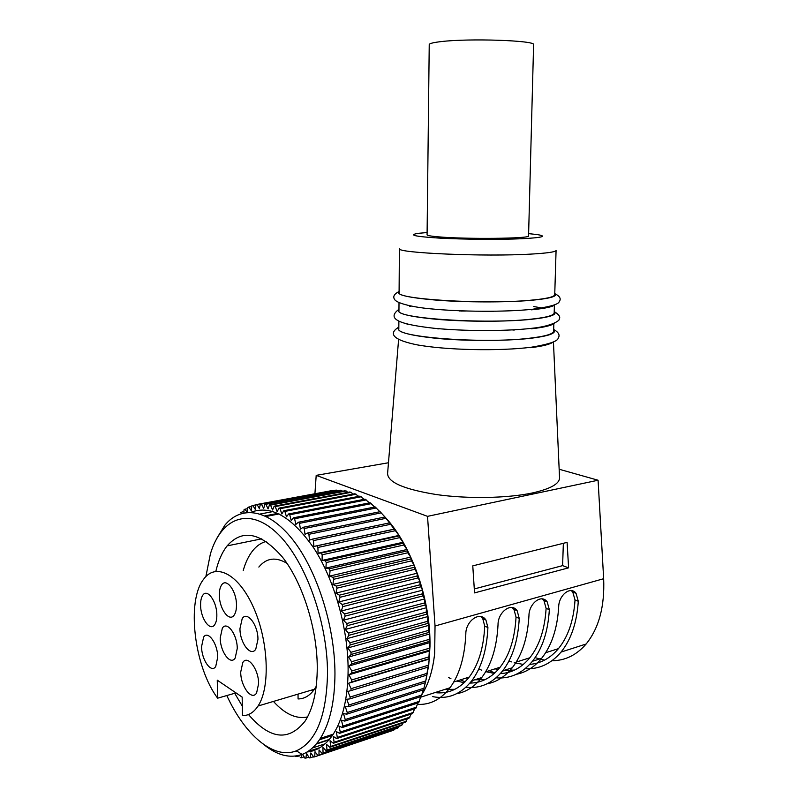 <?xml version="1.0" encoding="UTF-8"?>
<svg xmlns="http://www.w3.org/2000/svg" width="798" height="798" viewBox="0 0 798 798"><rect width="100%" height="100%" fill="white"/><g stroke="black" fill="none" stroke-linecap="round" stroke-linejoin="round"><path stroke-width="1.2" d="M426.052 679.736L428.775 664.684L429.972 646.54C430.93 600.146 411.628 545.613 385.564 517.673L398.97 535.428L399.658 537.653L403.1 542.261L403.818 545.014L407.02 549.493L407.738 552.775L410.691 557.094L411.389 560.894L414.102 565.004L414.761 569.313L417.224 573.193L417.145 575.986L420.037 581.602L419.948 584.824L422.531 590.201L422.92 595.916L424.686 598.919L424.506 602.959L426.481 607.717L426.232 612.136L427.908 616.535L427.568 621.313L428.955 625.313L428.506 630.43L429.623 634.011L429.115 641.482L429.903 642.57L428.815 658.839L429.314 659.068L425.773 680.953L425.394 682.649L348.536 706.749L345.305 706.679L347.24 712.504L346.811 714.16L343.519 713.651L345.235 719.547L344.736 721.093L341.414 720.145L342.911 726.08L342.332 727.497L338.99 726.12L340.267 732.055L339.619 733.342L336.277 731.557L337.325 737.462L336.616 738.609L412.576 713.562L414.701 708.774M425.334 682.669L423.509 689.811L346.811 714.16M423.209 689.901L421.264 696.514L344.736 721.093M420.726 696.684L418.681 702.729L342.332 727.497M417.883 702.988L415.778 708.415L339.619 733.342M411.199 714.01L409.105 718.13L333.345 743.277L330.053 740.714L330.641 746.449L329.823 747.317L326.582 744.394L326.951 750.01L326.073 750.728L322.901 747.457L323.05 752.923L322.123 753.492L319.04 749.911L318.961 755.187L318.003 755.606L315.011 751.726L314.721 756.803L313.734 757.083L310.851 752.933L310.342 757.771L309.335 757.9L306.572 753.512L305.863 758.1L304.826 758.09L302.622 754.22M407.399 718.699L405.374 722.12L329.823 747.317M403.309 722.808L401.414 725.502L326.073 750.728M398.96 726.33L397.254 728.275L322.123 753.492M394.362 729.252L392.915 730.439L318.003 755.606M389.524 731.576L314.721 756.803M240.398 512.605L243.959 511.398M243.899 512.875L244.018 509.772L244.876 509.204L247.36 512.376M247.45 512.376L247.839 507.488L248.747 507.049L251.26 510.64L251.859 505.772L252.796 505.463L255.24 509.343L256.048 504.635L257.026 504.456L259.39 508.625L260.387 504.097L261.405 504.057L263.669 508.486L264.876 504.166L265.924 504.266L268.068 508.954L269.485 504.865L270.552 505.104L272.577 510.012L274.183 506.181L275.27 506.57L277.155 511.688L278.961 508.136L280.058 508.675L281.804 513.972L283.789 510.73L284.906 511.408L286.482 516.865L288.647 513.942L289.764 514.77L291.16 520.366L293.514 517.792L294.622 518.75L295.839 524.456L298.352 522.241L299.45 523.348L300.467 529.124L303.14 527.298L304.218 528.535L305.026 534.351L307.838 532.934L308.906 534.301L309.494 540.126L312.447 539.129L313.474 540.615L313.843 546.421L316.906 545.852L317.913 547.458L318.043 553.204L321.215 553.064L322.173 554.78L322.073 560.435L325.325 560.735L326.242 562.55L325.903 568.086L329.225 568.834L330.083 570.74L329.514 576.116L332.886 577.303L333.684 579.288L332.866 584.465L336.277 586.111L337.005 588.156L335.958 593.104L339.379 595.178L340.048 597.283L338.761 601.981L342.172 604.475L342.761 606.63L341.255 611.029L344.636 613.941L345.145 616.126L343.419 620.206L346.751 623.517L347.19 625.712L345.245 629.462L348.517 633.143L348.866 635.338L346.721 638.719L349.903 642.759L350.172 644.954L347.828 647.936L350.911 652.305L351.09 654.48L348.576 657.053L351.539 661.732L351.629 663.856L348.955 666.021L351.778 670.968L351.778 673.043L348.955 674.779L351.629 679.966L351.539 681.981L348.586 683.268L351.09 688.664L350.911 690.609L347.848 691.447L350.172 697.023L349.913 698.878L346.751 699.267L348.886 704.983L348.536 706.749M333.345 743.277L334.113 742.27L333.285 736.424L336.616 738.609M301.993 754.469L301.305 757.801L300.248 757.641M299.39 755.975L295.619 756.584M295.829 751.018L297.225 751.357M307.05 751.995C317.235 751.048 325.973 745.093 333.275 734.15C342.931 718.978 347.878 697.562 348.118 669.921C348.118 628.235 334.312 579.877 314.073 548.475C292.008 516.725 270.941 504.665 250.851 512.296M256.727 504.506L332.327 490.78M260.387 504.097L335.529 490.181L337.504 490.68M264.876 504.166L340.237 490.171L342.761 491.189M269.485 504.865L345.065 490.76L348.058 492.306M274.183 506.181L349.993 491.947L353.394 494.042M278.961 508.136L354.98 493.743L358.751 496.386M283.789 510.73L360.018 496.137L364.097 499.329M288.647 513.942L365.075 499.139L369.424 502.88M293.514 517.792L370.122 502.74L374.691 507.019M298.352 522.241L375.14 506.93L379.878 511.727M303.14 527.298L380.087 511.688L385.314 517.383M279.081 513.952L266.183 516.436M277.844 513.383L264.966 515.857M273.076 511.558L260.228 514.002M247.749 508.665L244.876 509.204M251.769 506.481L248.747 507.049M256.008 504.865L252.796 505.463M331.988 490.59L257.026 504.456M336.596 490.132L261.405 504.057M341.335 490.251L265.924 504.266M346.192 490.979L270.552 505.104M351.13 492.306L275.27 506.57M356.127 494.231L280.058 508.675M361.175 496.775L284.906 511.408M366.232 499.907L289.764 514.77M371.269 503.648L294.622 518.75M376.277 507.967L299.45 523.348M381.205 512.855L304.218 528.535M384.945 517.004L307.838 532.934M386.042 518.291L308.906 534.301M389.683 522.85L312.447 539.129M390.741 524.256L313.474 540.615M394.661 529.034L313.843 546.421M394.272 529.204L316.906 545.852M395.299 530.72L317.913 547.458M398.97 535.428L318.043 553.204M398.681 536.027L321.215 553.064M399.658 537.653L322.173 554.78M403.1 542.261L322.073 560.435M402.89 543.298L325.325 560.735M403.818 545.014L326.242 562.55M407.02 549.493L325.903 568.086M406.86 550.969L329.225 568.834M407.738 552.775L330.083 570.74M410.691 557.094L329.514 576.116M410.581 559.009L332.886 577.303M411.389 560.894L333.684 579.288M414.102 565.004L332.866 584.465M414.012 567.358L336.277 586.111M414.761 569.313L337.005 588.156M417.224 573.193L335.958 593.104M417.145 575.986L339.379 595.178M417.813 577.991L340.048 597.283M420.037 581.602L338.761 601.981M419.948 584.824L342.172 604.475M420.546 586.869L342.761 606.63M422.531 590.201L341.255 611.029M422.411 593.832L344.636 613.941M422.92 595.916L345.145 616.126M424.686 598.919L343.419 620.206M424.506 602.959L346.751 623.517M424.935 605.054L347.19 625.712M426.481 607.717L345.245 629.462M426.232 612.136L348.517 633.143M426.571 614.231L348.866 635.338M427.908 616.535L346.721 638.719M427.568 621.313L349.903 642.759M427.818 623.398L350.172 644.954M428.955 625.313L347.828 647.936M428.506 630.43L350.911 652.305M428.666 632.505L351.09 654.48M429.623 634.011L348.576 657.053M429.055 639.437L351.539 661.732M429.115 641.482L351.629 663.856M429.903 642.57L348.955 666.021M429.194 648.285L351.778 670.968M351.778 673.043L429.164 650.27M348.955 674.779L429.803 650.939M351.629 679.966L428.925 656.904M351.539 681.981L428.815 658.839M348.586 683.268L429.314 659.068M351.09 688.664L428.267 665.263M350.911 690.609L428.057 667.128M350.172 697.023L427.219 673.293M349.913 698.878L426.92 675.078M348.886 704.983L425.773 680.953M347.24 712.504L423.967 688.215M345.235 719.547L421.803 695.028M342.911 726.08L419.299 701.352M340.267 732.055L416.466 707.168M337.325 737.462L413.334 712.434M334.113 742.27L409.923 717.143M330.641 746.449L406.242 721.262M326.951 750.01L402.342 724.784M323.05 752.923L398.222 727.696M318.961 755.187L393.923 730M310.342 757.771L313.484 756.713M305.863 758.1L308.826 757.103M307.489 751.726L320.247 747.487M301.305 757.801L304.128 756.853M312.357 748.015L325.165 743.786M316.158 744.095L329.005 739.866M319.429 739.796L332.317 735.576M316.537 743.646L329.384 739.417M314.921 493.743L316.198 475.369L427.529 516.346L435.03 625.991L434.671 653.412C432.855 670.18 428.626 683.866 421.952 694.489M388.476 462.75L316.198 475.369M551.947 660.744C565.134 660.684 576.525 655.098 586.131 644.006C598.939 628.166 604.784 606.4 603.657 578.72L598.081 480.236L427.529 516.346M559.159 469.244L598.081 480.236M535.089 657.672L544.515 660.136M474.551 592.894L472.775 565.862L567.099 542.371L568.595 567.837L474.551 592.894M398.611 339.379L387.589 473.523C387.788 482.341 404.117 489.364 436.606 494.59C467.728 498.989 507.338 498.291 532.276 492.984C550.71 488.845 559.797 483.678 559.528 477.483L553.443 341.873M438.331 328.856L439.668 328.776M512.326 329.903L513.673 330.033M407.598 324.098L407.04 324.227M398.83 328.547L398.82 328.926C395.589 337.125 482.81 343.888 528.964 338.302C544.695 336.487 552.914 334.172 553.622 331.35L553.632 330.951M545.463 326.352L544.894 326.192M461.244 311.04L466.052 311.011M486.511 311.31L491.329 311.479M410.511 305.993L409.583 306.163M398.96 310.512L398.95 310.851C395.708 318.193 483.199 324.317 529.473 319.35C545.243 317.734 553.473 315.669 554.171 313.135L554.181 312.776M543.578 308.098L542.63 307.898M399.09 292.377L399.09 292.686C395.838 299.15 483.598 304.627 529.982 300.287C545.792 298.871 554.041 297.056 554.73 294.831L554.74 294.512M554.73 294.831L556.076 250.472C555.408 251.969 547.119 253.166 531.219 254.083C484.546 256.896 396.137 253.006 399.399 248.667L399.09 292.686M528.635 233.634L537.134 234.562C547.637 236.268 542.48 237.654 521.692 238.732C499.628 239.709 463.069 239.43 439.09 238.093C414.501 236.517 407.698 234.921 418.691 233.295L427.11 232.547M427.09 234.802L427.08 234.871C427.289 235.55 431.06 236.208 438.381 236.836C465.404 239.32 530.77 238.622 528.565 235.959L528.575 235.889M533.603 44.808L533.603 44.688C536.066 40.469 468.805 38.144 440.915 41.626C433.364 42.503 429.464 43.481 429.234 44.578L429.234 44.688M417.414 704.375C430.062 705.043 440.915 699.507 449.982 687.766C459.498 674.759 464.775 656.824 465.823 633.971C465.583 621.203 479.897 610.54 485.932 620.026L487.917 627.547C486.8 650.111 481.423 667.846 471.778 680.764C460.905 694.35 447.848 699.637 432.606 696.614M436.875 691.986L440.037 692.913M456.576 693.731C466.222 692.056 474.611 686.659 481.743 677.562C491.448 664.684 496.875 647.038 498.032 624.605C497.892 612.305 511.209 601.882 517.154 610.729L519.249 618.44C518.022 640.585 512.506 658.051 502.69 670.829C492.446 683.387 480.177 688.864 465.902 687.258M460.376 679.886L465.104 681.801M487.009 683.836C496.675 682.031 505.094 676.674 512.276 667.746C522.141 655.008 527.697 637.632 528.954 615.617C528.904 603.747 541.313 593.552 547.169 601.832L549.343 609.682C548.027 631.437 542.381 648.624 532.426 661.273C522.261 673.442 510.141 678.968 496.047 677.851M489.144 670.719L494.92 672.884M516.296 674.31C525.982 672.395 534.431 667.068 541.643 658.31C551.647 645.712 557.333 628.595 558.68 606.969C558.71 595.508 570.301 585.552 576.036 593.293L578.291 601.263C576.884 622.63 571.129 639.567 561.044 652.076C550.969 663.886 538.979 669.442 525.074 668.744M508.964 660.973L511.418 661.891M514.151 662.759L523.348 664.415M529.702 664.405C540.755 663.467 550.331 658.22 558.44 648.644C568.146 636.684 573.672 620.465 575.029 599.986L572.765 592.026L571.288 590.62M532.974 661.093L531.717 662.131M514.6 670.061L503.648 670.52M498.112 669.622L495.079 668.834M478.82 668.943L481.783 670.23M486.022 671.716L494.321 673.422M500.366 673.602C511.727 673.033 521.543 667.746 529.832 657.761C539.408 645.672 544.835 629.203 546.111 608.355L543.917 600.515L542.281 598.919M503.698 670.5L501.483 672.315M485.314 679.507L474.72 679.816M468.047 678.549L466.241 678.021M448.576 677.542L450.95 678.709M456.835 681.013L464.177 682.709M469.892 683.098C481.573 682.958 491.648 677.672 500.117 667.228C509.553 655.008 514.86 638.28 516.037 617.054L513.932 609.363L517.154 610.729M473.284 680.285L470.102 682.849M454.88 689.302L444.686 689.472M512.126 607.547L513.932 609.363M434.89 692.624C448.227 694.22 459.668 689.043 469.214 677.073C478.481 664.724 483.658 647.727 484.735 626.101L482.74 618.6L480.765 616.545M474.291 588.944L562.61 565.632L563.348 543.298M562.61 565.632L568.595 567.837M264.168 744.813C277.325 755.437 289.983 758.629 302.143 754.409C309.085 751.746 315.17 746.399 320.377 738.359C329.923 723.138 334.781 701.602 334.961 673.761C334.921 625.851 316.786 569.832 292.487 539.318C268.148 508.655 241.156 505.094 224.837 525.234L216.857 538.281M205.874 576.585L210.393 553.932C220.926 518.55 247.869 506.56 275.869 532.067C303.848 557.184 327.509 619.727 327.529 673.293C326.542 716.055 316.158 741.901 296.367 750.818C273.584 759.965 244.926 734.958 226.812 695.557M234.712 693.292L242.323 706.16M248.487 714.529C269.924 739.527 288.806 741.701 305.125 721.063C313.135 708.474 317.185 690.539 317.265 667.268C317.115 628.136 302.422 582.47 282.612 557.323C260.906 532.396 242.412 528.585 227.121 545.892C222.093 552.296 218.333 560.785 215.839 571.338M312.856 691.297L311.669 690.061M243.23 570.5C245.515 562.351 248.717 555.707 252.826 550.58C256.677 545.852 261.126 542.79 266.183 541.413M307.529 716.953C296.267 719.287 284.906 714.11 273.445 701.422M258.841 567.069C266.422 557.902 275.809 556.655 287.001 563.348M316.227 686.31L314.402 689.253C309.873 695.657 304.427 698.888 298.073 698.948L298.033 694.12M236.018 692.913L217.635 698.18L217.256 680.175L242.163 697.093L242.482 715.626C248.577 715.696 253.774 712.494 258.053 706.001C270.522 687.377 268.477 640.595 253.425 607.288C238.532 573.742 215.65 562.381 203.64 579.218C186.313 600.864 194.133 666.849 217.635 698.18M257.954 639.328C258.093 624.824 247.001 610.56 242.193 618.64L239.959 628.615C239.829 642.869 250.841 657.422 255.789 649.123L257.954 639.328M217.724 657.123C217.744 643.657 207.949 630.011 203.62 637.123L201.565 646.639C201.545 659.886 211.28 673.771 215.729 666.49L217.724 657.123M258.602 683.657C258.742 669.153 247.46 654.42 242.782 662.559L240.717 672.046C240.577 686.28 251.779 701.312 256.607 692.953L258.602 683.657M216.837 614.859C216.857 601.393 207.241 588.166 202.802 595.198C201.266 597.413 200.527 600.744 200.597 605.193C200.577 618.44 210.133 631.906 214.692 624.694C216.178 622.5 216.896 619.218 216.837 614.859M237.255 648.485C237.325 634.52 226.921 620.565 222.353 628.136L220.218 637.891C220.138 651.617 230.482 665.831 235.171 658.061L237.255 648.485M236.477 604.914C236.547 590.949 226.333 577.443 221.654 584.934C220.058 587.248 219.28 590.67 219.34 595.188C219.27 608.924 229.425 622.689 234.233 614.999C235.769 612.704 236.517 609.343 236.477 604.914M435.03 625.991L603.657 578.72M530.68 347.699C542.899 346.172 550.42 344.257 553.233 341.973M514.55 329.983L513.224 329.853M438.78 328.696L437.454 328.786M553.672 329.554C557.194 333.125 549.174 336.078 529.623 338.412C505.613 341.065 466.89 341.115 438.062 338.502C408.077 335.409 395.01 331.629 398.84 327.15M531.059 328.816C544.236 327.34 551.967 325.484 554.261 323.25M493.403 311.459L489.334 311.3M463.239 310.921L459.169 310.961M554.221 311.529C557.762 314.731 549.732 317.375 530.131 319.449C506.072 321.803 467.229 321.823 438.311 319.459C408.237 316.666 395.13 313.275 398.97 309.265M531.448 309.824C545.593 308.427 553.493 306.651 555.149 304.507M554.77 293.405C558.341 296.238 550.301 298.552 530.64 300.377C506.521 302.432 467.568 302.412 438.561 300.307C408.406 297.814 395.249 294.811 399.1 291.28M578.291 601.263L575.029 599.986M549.343 609.682L546.111 608.355M519.249 618.44L516.037 617.054M487.917 627.547L484.735 626.101M428.775 664.684L428.207 667.078M407.888 324.168L407.299 324.307M398.84 327.09C389.733 332.547 389.843 339.06 415.918 344.626C444.965 350.172 499.468 351.359 531.428 347.2C548.775 344.287 557.692 341.285 558.191 338.182C560.196 335.17 558.69 332.267 553.672 329.484M544.605 326.262L545.194 326.412M398.88 321.085L398.82 328.926M411.07 306.103L410.122 306.272M398.671 309.504C384.367 320.327 405.454 325.005 433.962 328.247C464.187 331.25 505.842 331.35 531.897 328.297C553.223 326.103 560.306 319.868 559.119 319.3C560.715 317.175 559.179 314.661 554.5 311.769M533.732 306.542L543.029 308.188M399.01 302.622L398.95 310.851M398.441 291.839C393.783 294.322 392.626 297.036 394.95 299.958C398.212 303.719 414.042 307.31 430.272 308.796C460.745 311.848 505.064 312.138 532.366 309.275C549.732 306.891 558.69 304.347 559.218 301.634C561.273 298.941 559.996 296.387 555.408 293.983M427.08 234.871L429.234 44.578M528.565 235.959L533.603 44.688M554.42 304.826L554.171 313.135M553.862 323.439L553.622 331.35M586.131 644.006L561.044 652.076M541.643 658.31L532.426 661.273M512.276 667.746L502.69 670.829M481.743 677.562L471.778 680.764M449.982 687.766L420.556 697.233M558.44 648.644L545.642 652.724M572.765 592.026L576.036 593.293M529.832 657.761L516.216 662.101M543.917 600.515L547.169 601.832M500.117 667.228L485.613 671.846M469.214 677.073L453.773 681.991M482.74 618.6L485.932 620.026M333.275 734.15L320.377 738.359M296.367 750.818L302.143 754.409M261.814 538.8L227.121 545.892M258.053 706.001L314.402 689.253"/></g></svg>
